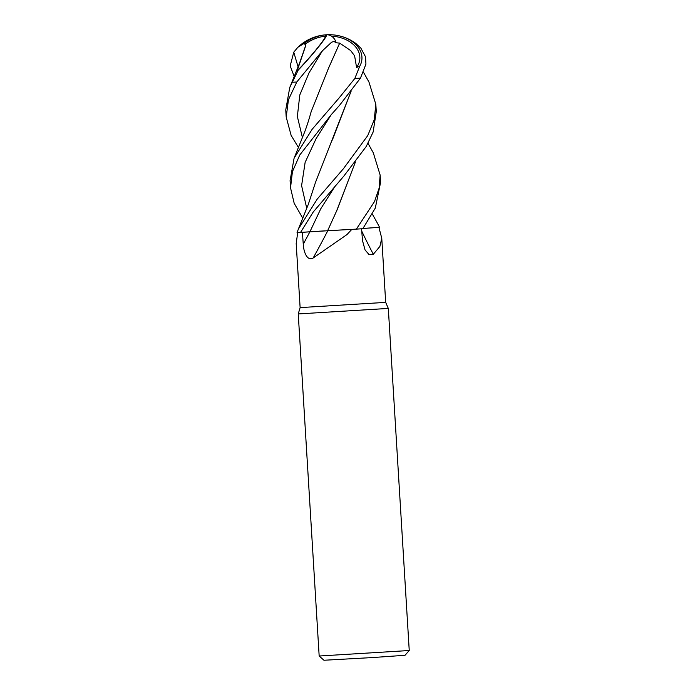 <?xml version="1.0" encoding="UTF-8"?>
<svg xmlns="http://www.w3.org/2000/svg" width="695" height="695" viewBox="0 0 695 695"><rect width="100%" height="100%" fill="white"/><g stroke="black" fill="none" stroke-linecap="round" stroke-linejoin="round"><path stroke-width="1.04" d="M297.703 232.556L296.192 243.502L300.118 307.607L385.682 302.377L388.314 308.424L409.242 650.511L319.17 656.019L298.242 313.94L388.314 308.424M355.362 162.091L337.127 209.821L327.614 230.749L351.809 229.393L346.935 234.606L313.184 257.975C306.921 261.615 303.559 251.382 303.263 244.171L302.412 232.295L327.788 230.74A763.866 419.988 -75.3 0 1 313.184 257.975M319.17 656.019L323.948 660.25L372.364 657.566L405.011 655.289L409.233 650.511M300.553 232.417L309.909 231.783L300.553 232.417L313.219 212.018L343.799 176.148L366.239 146.48L373.145 131.998L376.273 111.582L375.83 104.354L374.24 119.74L367.759 135.577L343.347 168.807L317.285 199.013L298.407 228.976L297.06 232.582L302.421 232.295M319.561 231.166L320.1 231.131M323.132 230.957L325.104 230.844M368.011 143.344L373.293 152.804L380.156 175.097L379.105 188.206L374.509 201.567L356.37 229.124L327.632 230.714L351.809 229.393M348.516 229.593L351.844 229.393M361.765 231.192A763.866 607.612 -69 0 0 373.319 254.257L368.906 254.431L365.049 249.913L362.503 240.635L361.582 228.768M362.964 228.49L378.905 227.361L381.764 238.272L379.887 246.447L373.319 254.257M377.263 222.913L379.557 227.291L362.99 228.464L378.019 227.439M298.468 147.505L291.144 135.421L286.201 117.09L288.442 99.75L296.774 82.019L322.506 50.7L331.68 42.16L335.581 40.988A42.204 18.704 -70.5 0 0 326.372 34.785A31.909 2.163 -138.7 0 0 326.346 34.785A31.909 2.163 -138.7 0 0 326.329 34.785A45.123 45.123 0 0 0 326.311 34.785A45.123 45.123 0 0 0 326.207 34.793A42.204 18.496 63.1 0 1 326.372 34.785L325.095 36.244A40.562 33.36 125.7 0 0 324.009 36.366A40.562 33.36 125.7 0 0 304.923 44.393L305.852 45.158M298.172 70.152L289.754 87.509L285.758 109.871L286.201 117.09M339.021 98.056L312.081 129.366L294.081 158.243L290.093 180.613L290.527 187.832L292.421 171.682L299.771 154.994L331.202 114.718L339.473 105.414L360.462 78.127L365.935 64.105L365.527 56.808L360.87 48.155L355.692 43.342A45.123 45.123 0 0 0 326.963 34.75A42.204 34.924 48.2 0 0 326.372 34.785A31.909 22.596 -177.6 0 1 359.654 66.381L354.815 78.509L339.021 98.056M302.794 218.247L294.193 203.34L290.527 187.832M335.581 40.988L335.094 42.647L339.655 43.142L328.474 68.327L311.152 111.695C308.684 120.643 306.269 128.019 303.915 133.814L294.081 158.251M339.638 43.081L350.74 50.631L354.615 55.887L356.57 67.406A29.807 21.111 2.4 0 0 331.532 36.14M305.896 45.123L297.069 71.029A29.807 2.311 -48.4 0 0 317.346 48.155A29.807 2.311 -48.4 0 0 325.121 36.244A29.807 2.311 -48.4 0 0 325.095 36.244M294.22 76.537L290.189 65.895L293.759 52.186L297.868 47.286L305.036 42.769L304.923 44.393M356.37 229.124L362.816 228.698L375.3 208.083L380.599 182.325L380.156 175.097M324.469 230.879L309.901 231.8M355.423 162.013L336.641 210.854M305.036 42.769A42.204 34.715 -54.3 0 1 326.372 34.785A31.909 2.476 131.6 0 1 298.181 70.152L297.069 71.029M356.57 67.406L359.654 66.381M339.673 43.186L327.988 69.361M326.372 34.785A31.909 22.283 170.7 0 0 315.026 36.957A45.123 45.123 0 0 0 297.868 47.286M351.036 91.34L332.323 140.095M351.097 91.262L315.478 182.429L308.337 204.304L298.407 228.976M363.555 72.358L368.967 82.062L375.83 104.354M309.874 231.809A760.313 418.034 -75.3 0 1 303.263 244.171M292.135 82.262L296.774 82.019M324.009 36.366A43.55 41.891 -92.1 0 1 325.121 36.244M335.598 185.374L320.803 208.726L309.909 231.783M331.272 114.632L316.077 138.67L305.131 162.395L301.595 185.635L306.747 208.335M293.759 52.186L298.094 66.859M322.506 50.7L308.962 72.984L299.806 94.963L297.347 116.508L302.421 137.593M354.815 78.509L360.462 78.127M300.118 307.607L298.242 313.932M381.764 238.272L385.682 302.377M377.611 223.529L372.338 214.095M289.754 87.509L299.415 63.523L304.914 47.677"/></g></svg>
